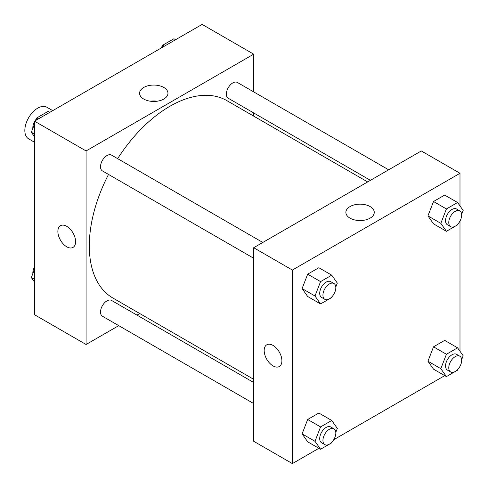 <?xml version="1.0" encoding="UTF-8"?>
<svg xmlns="http://www.w3.org/2000/svg" width="488" height="488" viewBox="0 0 488 488"><rect width="100%" height="100%" fill="white"/><g stroke="black" fill="none" stroke-linecap="round" stroke-linejoin="round"><path stroke-width="0.73" d="M52.741 110.648L46.848 107.244A18.233 10.529 120 0 0 32.794 112.13A18.233 10.529 120 0 0 24.833 130.479A18.233 10.529 120 0 0 28.609 138.824L34.508 142.228M118.737 325.642L86.077 344.498L34.508 314.717L34.508 121.17L202.124 24.4L253.693 54.174L253.693 91.884M253.693 112.942L253.693 116.126M143.734 87.462A14.195 8.192 180 0 1 159.204 85.687A14.195 8.192 180 0 1 167.964 93.257A14.195 8.192 180 0 1 153.769 101.449A14.195 8.192 180 0 1 139.58 93.257A14.195 8.192 180 0 1 143.734 87.462M86.077 344.498L86.077 150.951L34.508 121.17M86.077 150.951L253.693 54.174M157.209 101.205A14.195 8.192 0 0 0 150.328 101.205M66.74 246.794A12.536 7.241 60 0 1 58.548 235.747A12.536 7.241 60 0 1 60.469 225.7A12.536 7.241 60 0 1 73.005 232.935A12.536 7.241 60 0 1 73.005 247.41A12.536 7.241 60 0 1 66.74 246.794M60.475 225.7A12.536 7.241 -120 0 0 58.554 235.747A12.536 7.241 -120 0 0 66.74 246.788A12.536 7.241 -120 0 0 73.011 247.41M139.733 313.522L136.969 315.114M262.812 242.457L111.526 155.111A9.119 5.264 120 0 0 102.407 160.375A9.119 5.264 120 0 0 102.407 170.904L253.693 258.25M253.693 382.5L111.526 300.419A9.119 5.264 120 0 0 104.499 302.865A9.119 5.264 120 0 0 100.522 312.039A9.119 5.264 120 0 0 102.407 316.212L253.693 403.558M388.655 169.806L237.369 82.46A9.119 5.264 120 0 0 230.342 84.9A9.119 5.264 120 0 0 226.359 94.074A9.119 5.264 120 0 0 228.25 98.253L370.416 180.328M108.531 174.436A113.966 65.795 120 0 0 89.304 245.861A113.966 65.795 120 0 0 112.905 298.034L253.693 379.316M367.659 181.926L226.871 100.638A113.966 65.795 120 0 0 117.645 158.649M318.896 448.289L292.379 463.6L253.693 441.268L253.693 247.721L421.315 150.951L459.995 173.283L459.995 205.942M333.719 439.731L444.739 375.632M459.556 367.08L459.995 366.323M302.096 288.56L307.678 296.503L302.096 288.56L307.678 274.171L302.096 288.56L314.992 296.002L320.573 281.613L331.742 275.165L337.324 283.107L335.799 287.036M318.847 267.723L307.678 274.171L318.847 267.723L331.742 275.165M427.939 215.903L433.521 223.846L427.939 215.903L433.521 201.514L427.939 215.903L440.835 223.351L446.416 208.962L457.579 202.514L463.167 210.456L461.642 214.378M444.69 195.072L433.521 201.514L444.69 195.072L457.579 202.514M427.939 361.218L433.521 369.16L427.939 361.218L433.521 346.828L427.939 361.218L440.835 368.66L446.416 354.27L457.579 347.822L463.167 355.764L461.642 359.693M444.69 340.38L433.521 346.828L444.69 340.38L457.579 347.822M292.379 463.6L292.379 270.053L459.995 173.283M459.995 221.015L459.995 351.25M302.096 433.869L307.678 441.811L302.096 433.869L307.678 419.479L302.096 433.869L314.992 441.311L320.573 426.921L331.742 420.479L337.324 428.421L335.799 432.344M318.847 413.031L307.678 419.479L318.847 413.031L331.742 420.479M350.03 218.154A14.195 8.192 180 0 1 345.876 212.359A14.195 8.192 180 0 1 360.065 204.167A14.195 8.192 180 0 1 374.259 212.359A14.195 8.192 180 0 1 365.5 219.929A14.195 8.192 180 0 1 350.03 218.154M292.379 270.053L253.693 247.721M281.899 360.778A12.536 7.241 60 0 1 279.307 366.519A12.536 7.241 60 0 1 266.765 359.278A12.536 7.241 60 0 1 266.765 344.803A12.536 7.241 60 0 1 276.428 348.164A12.536 7.241 60 0 1 281.899 360.778M363.505 220.314A14.195 8.192 0 0 0 356.63 220.314M266.771 344.803A12.536 7.241 -120 0 0 266.771 359.278A12.536 7.241 -120 0 0 279.307 366.519M332.084 296.613L331.742 297.497L320.573 303.945L314.992 296.002M333.938 283.522L330.718 281.661A9.119 5.264 120 0 0 323.69 284.101A9.119 5.264 120 0 0 319.713 293.276A9.119 5.264 120 0 0 321.598 297.454L324.825 299.315A9.119 5.264 120 0 0 333.938 294.05A9.119 5.264 120 0 0 333.938 283.522A9.119 5.264 120 0 0 326.911 285.962A9.119 5.264 120 0 0 322.934 295.142A9.119 5.264 120 0 0 324.825 299.315M320.573 303.945L307.678 296.503M320.573 281.613L307.678 274.171M457.927 223.961L457.579 224.846L446.416 231.294L440.835 223.351M459.781 210.871L456.555 209.004A9.119 5.264 120 0 0 449.533 211.45A9.119 5.264 120 0 0 445.55 220.625A9.119 5.264 120 0 0 447.441 224.797L450.662 226.658A9.119 5.264 120 0 0 459.781 221.393A9.119 5.264 120 0 0 459.781 210.871A9.119 5.264 120 0 0 452.754 213.311A9.119 5.264 120 0 0 448.777 222.485A9.119 5.264 120 0 0 450.662 226.658M446.416 231.294L433.521 223.846M446.416 208.962L433.521 201.514M332.084 441.927L331.742 442.811L320.573 449.253L314.992 441.311M333.938 428.83L330.718 426.97A9.119 5.264 120 0 0 323.69 429.416A9.119 5.264 120 0 0 319.713 438.59A9.119 5.264 120 0 0 321.598 442.762L324.825 444.623A9.119 5.264 120 0 0 333.938 439.359A9.119 5.264 120 0 0 333.938 428.83A9.119 5.264 120 0 0 326.911 431.276A9.119 5.264 120 0 0 322.934 440.45A9.119 5.264 120 0 0 324.825 444.623M320.573 449.253L307.678 441.811M320.573 426.921L307.678 419.479M457.927 369.27L457.579 370.154L446.416 376.602L440.835 368.66M459.781 356.179L456.555 354.319A9.119 5.264 120 0 0 449.533 356.759A9.119 5.264 120 0 0 445.55 365.933A9.119 5.264 120 0 0 447.441 370.105L450.662 371.966A9.119 5.264 120 0 0 459.781 366.708A9.119 5.264 120 0 0 459.781 356.179A9.119 5.264 120 0 0 452.754 358.619A9.119 5.264 120 0 0 448.777 367.793A9.119 5.264 120 0 0 450.662 371.966M446.416 376.602L433.521 369.16M446.416 354.27L433.521 346.828M34.508 136.75L31.336 132.236L34.508 124.062M35.947 120.341L36.917 117.846L48.08 111.398L49.758 112.368M34.508 134.066L31.336 132.236M38.595 118.81L36.917 117.846M34.508 121.677A9.119 5.264 120 0 0 32.83 127.649A9.119 5.264 120 0 0 32.855 128.307M36.576 118.73A9.119 5.264 120 0 0 34.941 120.92M161.79 47.684L162.76 45.189L173.923 38.747L175.601 39.711M164.432 46.159L162.76 45.189M162.412 46.073A9.119 5.264 120 0 0 160.784 48.269M34.508 282.058L31.336 277.544L34.508 269.37M34.508 279.374L31.336 277.544M34.508 266.985A9.119 5.264 120 0 0 32.83 272.957A9.119 5.264 120 0 0 32.855 273.622"/></g></svg>
